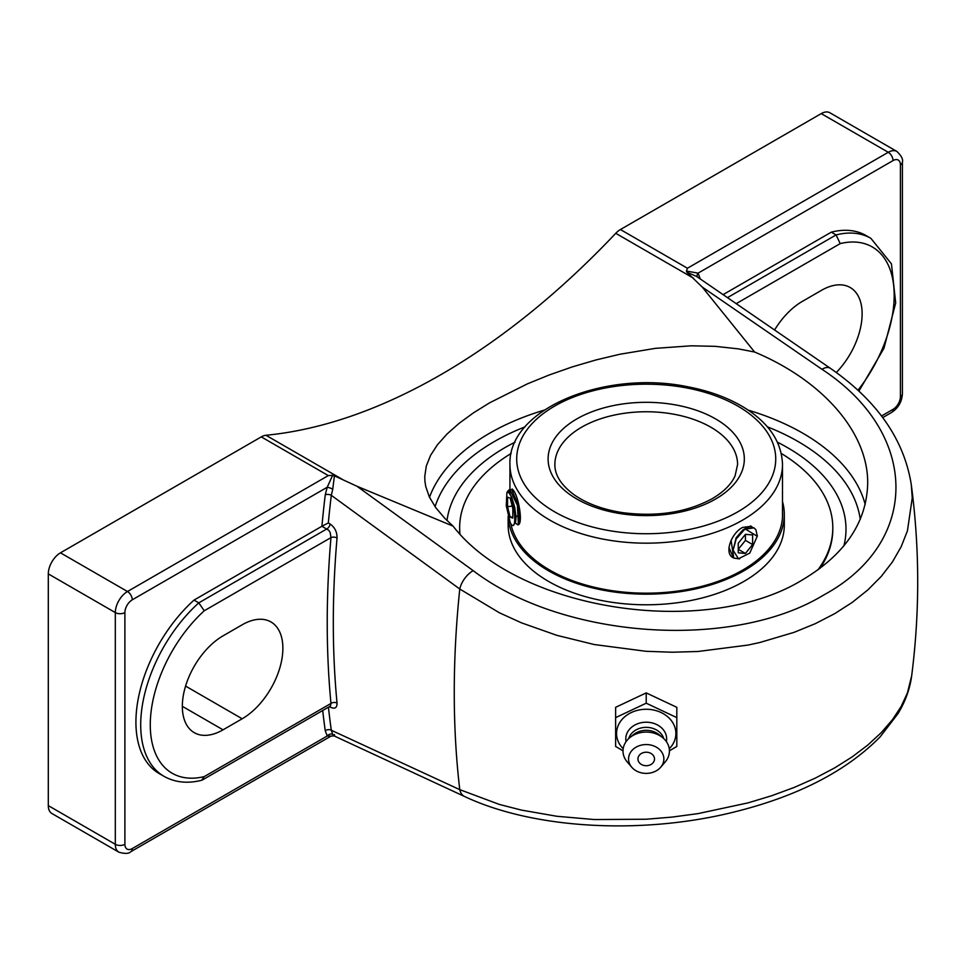 <?xml version="1.0" encoding="UTF-8"?>
<svg xmlns="http://www.w3.org/2000/svg" width="966" height="966" viewBox="0 0 966 966"><rect width="100%" height="100%" fill="white"/><g stroke="black" fill="none" stroke-linecap="round" stroke-linejoin="round"><path stroke-width="1.45" d="M700.06 278.401L698.092 273.137A4.299 3.393 -35.9 0 0 697.476 277.133M686.44 271.072L687.442 268.234L888.261 152.29A6.774 3.912 60 0 1 893.043 160.585L698.092 273.137L686.44 271.06L686.947 272.291L696.571 276.409M686.935 272.303L702.185 287.011L821.957 369.29A17.195 8.622 -55.5 0 1 830.337 368.288A17.195 8.622 -55.5 0 1 830.362 368.3L696.329 276.252M723.123 294.618L831.303 232.154L836.097 234.919L727.495 297.625M736.249 303.626L840.215 243.601L836.097 234.919A112.491 64.939 120 0 1 870.885 238.336L891.437 263.851L895.687 302.986L883.975 348.243L858.895 391.145M774.599 329.961A57.549 33.218 -60 0 1 802.287 301.428L821.426 290.368A57.549 33.218 -60 0 1 850.201 287.518A57.549 33.218 -60 0 1 836.302 372.514M831.303 232.154A112.491 64.939 -60 0 1 866.104 235.571L870.885 238.336M322.704 710.505A975.914 563.444 120 0 0 325.252 730.755A4.299 2.826 172 0 1 331.302 730.248A971.615 560.956 -60 0 1 328.44 707.184M322.282 526.059L328.319 522.956A971.615 560.956 -60 0 1 331.302 495.329A4.299 2.089 6.9 0 0 325.252 494.785A975.914 563.444 120 0 0 321.92 526.253L328.814 530.346L330.179 532.556L330.976 537.603A4.299 2.21 -175.1 0 1 337.037 537.977C337.098 531.988 334.779 527.315 330.07 523.97L328.319 522.956M821.957 369.29C919.511 433.227 921.009 542.119 823.95 594.863C731.769 651.096 562.369 638.719 473.183 570.652A17.195 8.899 125.9 0 0 459.768 589.019L331.302 495.329L332.751 489.207A4.299 0.881 21.5 0 0 327.22 487.262L325.252 494.785M332.751 489.207L334.417 475.827L332.618 475.344L327.22 487.262L132.27 599.814A6.774 3.912 -120 0 0 127.476 591.518L328.295 475.586L332.618 475.344M330.42 706.013L330.976 703.441L204.249 776.604A105.717 61.039 -60 0 1 150.273 724.85A105.717 61.039 -60 0 1 204.249 610.766L330.976 537.603A975.914 563.444 120 0 0 330.976 703.441A4.299 2.729 174.5 0 1 337.037 703.079A971.615 560.956 -60 0 1 337.037 537.977M329.901 706.351A4.299 2.487 -60 0 1 330.07 707.064C334.767 709.31 337.086 707.981 337.037 703.079M325.252 730.755L327.22 736.007A4.299 3.393 144.1 0 1 332.751 734.402L331.302 730.248L459.768 789.645A17.195 11.109 114.8 0 0 464.61 796.515L334.091 735.899L331.048 736.092L130.869 851.662A6.774 3.912 -120 0 0 132.27 848.571A10.421 6.025 -60 0 1 124.892 844.308L124.892 612.589A10.421 6.025 -60 0 1 132.27 599.814M334.417 734.571C334.852 736.454 334.296 736.394 332.751 734.402M132.27 848.571L327.22 736.007L331.048 736.092M204.249 776.604L201.64 780.274C187.609 783.812 175.063 782.496 164.003 776.338A112.491 64.939 120 0 1 198.803 602.856L204.249 610.766M223.037 729.825A57.549 33.218 -60 0 1 194.263 732.675A57.549 33.218 -60 0 1 185.436 686.56A57.549 33.218 -60 0 1 223.037 635.857L242.176 624.797A57.549 33.218 -60 0 1 270.951 621.947A57.549 33.218 -60 0 1 279.778 668.061A57.549 33.218 -60 0 1 242.176 718.776L223.037 729.825L182.345 706.339M164.003 776.338L159.209 773.573A112.491 64.939 -60 0 1 194.009 600.103L321.92 526.253M194.009 600.103L198.803 602.856L327.051 528.813A4.299 2.487 120 0 0 330.07 523.97M473.183 570.652L357.034 486.284L334.417 475.827M911.663 675.874L907.424 692.96L901.157 706.472L892.439 719.694L881.33 732.566L867.866 745.003L852.241 756.837L834.684 767.885L815.304 778.113L794.185 787.447L771.653 795.743L748.034 802.879L697.959 813.626L672.082 817.091L646.109 819.24L594.259 819.542L556.802 816.27L521.423 810.088L499.374 804.437L459.768 789.645A971.615 560.956 -60 0 1 459.768 589.019L499.374 612.77L521.423 622.816L556.802 635.326L594.259 644.539L646.109 651.301L672.082 652.219L697.959 651.495L748.034 645.071L759.952 642.475L794.185 632.307L815.304 623.662L834.684 613.664L852.241 602.398L867.866 589.9L881.33 576.34L892.439 561.934L901.157 546.756L907.424 530.889L912.242 497.997L911.288 484.678C919.704 548.386 919.837 612.118 911.663 675.874C909.912 688.903 905.371 701.473 898.042 713.584L880.195 736.804C845.636 771.967 795.477 797.397 729.716 813.082C638.441 834.878 532.483 828.562 464.61 796.515M124.892 612.589A6.774 3.912 0 0 1 115.316 612.589L115.316 844.308L48.3 805.62L48.3 573.889L115.316 612.589A17.195 9.926 120 0 1 127.476 591.518L60.46 552.83L261.279 436.886L328.295 475.586M343.775 480.199L265.952 435.268A17.195 9.926 120 0 0 261.279 436.886M357.034 486.284L453.078 526.132L444.795 518.319L435.738 507.645L429.375 497.019L425.752 486.55L424.931 481.406L424.762 476.335L426.308 466.023L430.534 455.433L437.501 444.686L447.137 433.903L459.261 423.205L473.569 412.784L489.617 402.822L527.484 383.816L549.183 374.989L572.138 366.947L595.901 359.968L619.93 354.244L655.395 348.352L691.294 345.804L715.142 346.335L738.302 348.859L754.615 352.035C823.394 380.882 868.217 432.901 867.697 483.314C866.707 522.244 845.093 554.351 802.831 579.648C705.965 639.492 518.464 610.802 453.078 526.132M754.615 352.035L702.185 287.011M265.952 435.268A643.271 371.391 120 0 0 440.846 374.675A643.271 371.391 120 0 0 615.753 233.313L693.576 278.244M504.952 447.608A199.781 115.34 0 0 0 451.677 502.936A199.781 115.34 0 0 0 447.004 520.529A199.781 115.34 0 0 1 451.69 502.912A199.781 115.34 0 0 1 515.035 442.186A199.781 115.34 0 0 0 504.952 447.608M843.886 545.899A199.781 115.34 0 0 0 840.77 502.96A199.781 115.34 0 0 0 777.401 442.186A199.781 115.34 0 0 1 840.734 502.875A199.781 115.34 0 0 1 843.886 545.899M60.46 552.83A17.195 9.926 120 0 0 48.3 573.889M893.043 160.585A10.421 6.025 -60 0 1 900.421 164.836A6.774 3.912 0 0 0 902.401 162.071C903.258 159.354 901.411 155.816 896.859 151.433L829.842 112.744A17.195 9.926 120 0 0 821.245 113.602L620.426 229.534A17.195 9.926 120 0 0 615.753 233.313M48.3 805.62A17.195 9.926 120 0 0 51.862 813.481L118.878 852.181A17.195 9.926 120 0 1 115.316 844.308A6.774 3.912 0 0 0 124.892 844.308M669.438 750.811L676.816 746.452L676.816 707.317L646.218 692.9L615.632 707.317L615.632 746.452L623.01 750.811M676.816 717.617L646.218 703.2L615.632 717.617M646.218 692.9L646.218 703.2M623.179 748.747A29.668 24.222 0 0 1 616.55 733.484A29.668 24.222 0 0 1 646.218 709.261A29.668 24.222 0 0 1 675.886 733.484A29.668 24.222 0 0 1 669.269 748.747M646.218 752.212A8.271 6.75 0 0 1 653.39 762.343A8.271 6.75 0 0 1 639.057 762.343A8.271 6.75 0 0 1 646.218 752.212M626.065 741.622A20.431 16.688 0 0 1 625.787 738.893A20.431 16.688 0 0 1 646.218 722.206A20.431 16.688 0 0 1 666.649 738.893A20.431 16.688 0 0 1 666.371 741.622M628.673 738.616A18.052 14.744 0 0 1 646.218 727.35A18.052 14.744 0 0 1 663.763 738.616M631.728 767.209L627.163 761.86A23.22 18.958 0 0 1 623.01 751.029A23.22 18.958 0 0 1 629.808 737.626L633.455 734.643A18.052 14.744 0 0 1 658.993 734.643L662.64 737.626A23.22 18.958 0 0 1 669.438 751.029A23.22 18.958 0 0 1 665.272 761.86L660.708 767.209A17.654 14.418 0 0 1 631.728 767.209A17.654 14.418 0 0 1 628.564 758.974A17.654 14.418 0 0 1 646.218 744.557A17.654 14.418 0 0 1 663.871 758.974A17.654 14.418 0 0 1 660.708 767.209M629.808 737.626A23.22 18.958 0 0 1 662.64 737.626M511.654 489.653L512.221 488.977L514.588 492.153C519.358 500.738 523.089 525.033 517.764 524.84L515.18 522.908M733.218 557.78L733.085 557.708C723.812 553.313 731.419 532.99 742.588 527.424L751.222 526.289L752.248 527.062M510.785 523.632A136.363 78.729 0 0 0 608.87 590.166A136.363 78.729 0 0 0 752.961 563.444A136.363 78.729 0 0 0 782.581 514.443A136.363 78.729 0 0 0 782.496 511.654M508.176 516.303A138.09 79.719 0 0 0 602.229 590.021A138.09 79.719 0 0 0 754.313 564.059A138.09 79.719 0 0 0 784.307 514.443A138.09 79.719 0 0 0 782.496 501.595M511.171 453.44A186.583 107.721 0 0 0 500.171 460.734A186.583 107.721 0 0 0 459.647 527.762L459.647 529.175A186.583 107.721 0 0 0 459.816 533.751M820.013 568.346A186.583 107.721 0 0 0 832.801 529.175L832.801 527.762A186.583 107.721 0 0 0 781.265 453.44M817.961 569.868A186.583 107.721 0 0 0 832.801 527.762M459.647 527.762A186.583 107.721 0 0 0 459.949 533.896M508.14 516.158L508.14 525.069A138.09 79.719 0 0 0 600.707 600.333A138.09 79.719 0 0 0 754.313 574.685A138.09 79.719 0 0 0 784.307 525.069L784.307 514.443M753.722 527.738L745.523 528.402L736.177 538.98L733.097 550.246L738.459 558.771L749.773 553.083L757.247 536.263L745.414 529.09L753.987 527.883L755.859 529.67L757.235 535.719M739.57 558.879L733.786 558.106L731.081 540.332M750.51 525.939L751.439 526.893M745.523 528.402L742.878 529.96L736.14 537.76L733.097 550.246M728.98 547.553L733.52 557.95M736.177 538.98A18.137 10.469 -60 0 1 745.414 529.09M745.438 534.319L752.611 534.959L752.611 544.534L745.438 553.458L738.253 552.818L738.253 543.242L745.438 534.319L745.438 540.38L738.253 549.316L745.438 553.458M752.611 544.534L745.438 540.38M507.705 492.032L509.674 489.376L517.39 505.315L518.404 524.574M513.043 525.564L515.53 522.401L516.073 517.365L514.709 507.235L511.702 497.2L508.937 492.781M513.465 525.347C516.87 522.775 512.777 494.399 508.611 492.527L506.909 492.527L506.269 505.761L510.193 522.461A18.137 3.828 81.2 0 0 512.958 525.576A18.137 3.828 81.2 0 0 513.574 525.214L513.55 525.238M519.793 522.292L517.933 504.373L511.751 489.726L509.674 489.376M510.036 489.376L508.333 492.286M507.561 506.752L507.561 497.188L510.193 498.082L512.813 508.551L512.813 518.114L510.181 517.208L507.561 506.752L512.185 506.039M510.181 517.208L512.813 516.81M516.013 516.315L519.032 515.844M840.215 243.601A105.717 61.039 -60 0 1 893.562 284.547A105.717 61.039 -60 0 1 857.953 390.252M900.421 164.836L900.421 396.567A10.421 6.025 -60 0 1 893.043 409.33L881.511 415.996M329.358 706.665L330.07 707.064M896.859 151.433A17.195 9.926 120 0 0 888.261 152.29L821.245 113.602M900.421 396.567A6.774 3.912 0 0 0 902.401 393.802L902.401 162.071M893.043 409.33A6.774 3.912 60 0 1 891.642 412.434C898.308 408.002 901.894 401.784 902.401 393.802M435.074 506.703A214.706 123.962 180 0 1 494.399 441.522A214.706 123.962 180 0 1 525.093 426.815M767.342 426.815A214.706 123.962 180 0 1 860.259 519.37M865.198 504.469A221.48 127.874 0 0 0 748.215 410.139M544.22 410.139A221.48 127.874 0 0 0 489.617 433.227A221.48 127.874 0 0 0 429.496 497.285M687.442 268.234L620.426 229.534M242.176 718.776L185.581 686.089M581.629 427.201A91.359 52.744 180 0 1 681.175 415.766A91.359 52.744 180 0 1 737.577 464.501L735.114 475.731C731.455 484.159 723.824 491.815 712.22 498.685C686.838 512.439 656.868 517.076 622.297 512.596C602.651 509.48 586.555 503.515 574.021 494.725C561.137 485.125 554.75 475.055 554.87 464.501A91.359 52.744 180 0 1 581.629 427.201M742.588 520.131A136.278 78.681 0 0 0 782.496 464.501C781.711 442.005 769.033 423.072 744.46 407.724C728.581 397.992 709.841 391.037 688.227 386.871C605.67 369.423 507.766 408.582 509.939 464.501A136.278 78.681 0 0 0 594.066 537.181A136.278 78.681 0 0 0 742.588 520.131M737.795 511.835A129.504 74.768 180 0 1 521.121 478.315A129.504 74.768 180 0 1 679.738 386.738A129.504 74.768 180 0 1 737.795 511.835M715.601 499.024A98.121 56.656 0 0 0 671.612 404.247A98.121 56.656 0 0 0 551.441 473.63A98.121 56.656 0 0 0 715.601 499.024M330.167 706.194L202.377 779.973M830.362 368.3C877.128 400.733 904.116 439.518 911.288 484.678M891.642 412.434L882.707 417.59M130.869 851.662C128.937 853.763 124.94 853.932 118.878 852.181M782.496 517.245L782.496 464.501M509.939 494.157L509.939 489.424M509.939 489.327L509.939 464.501M757.235 535.104L757.235 536.263M508.527 490.221L506.921 492.527M517.534 524.61L514.793 522.509M513.562 490.209L512.97 491.066M514.492 491.827L511.751 489.726"/></g></svg>
